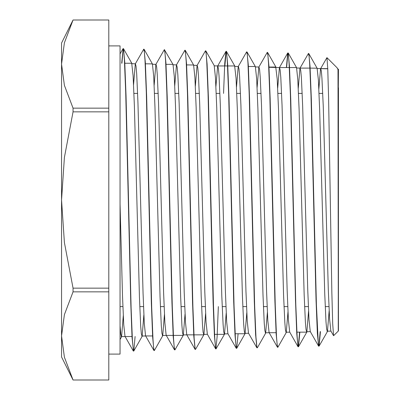 <?xml version="1.0" encoding="UTF-8"?>
<svg xmlns="http://www.w3.org/2000/svg" width="400" height="400" viewBox="0 0 400 400"><rect width="100%" height="100%" fill="white"/><g stroke="black" fill="none" stroke-linecap="round" stroke-linejoin="round"><path stroke-width="0.6" d="M338.015 88.2L338.43 87.78L338.23 330.9M133.92 93.405L137.615 93.405M154.49 93.405L158.185 93.405M175.06 93.405L178.76 93.405M195.635 93.405L199.33 93.405M216.205 93.405L219.9 93.405M236.775 93.405L240.47 93.405M257.345 93.405L261.04 93.405M277.915 93.405L281.61 93.405M298.48 93.405L302.18 93.405M319.05 93.405L322.745 93.405M338.425 87.785L338.43 330.895M333.53 335.665L332.695 323.71L331.86 292.635L328.58 98.115L327.77 68.525L326.965 57.64L337.07 67.745L337.975 69.625L338.285 312.07M108.82 108.165L73.045 108.165L64.385 85.36L61.57 64.09L64.385 42.82L73.045 20L108.82 20L108.82 380L73.045 380L64.385 357.18L61.57 335.91L64.385 314.64L73.045 291.835L108.82 291.835M337.975 69.625L337.395 68.21M329.15 310.825L327.43 331.475L326.65 329.185L326.015 321.91L324.745 294.07L319.665 109.735L318.395 80.065L317.125 68.225L310.14 68.11M308.56 311.295L306.835 332.06L306.06 329.695L305.425 322.365L304.155 294.43L299.08 109.32L297.81 79.68L296.54 67.585L288.245 53.015M287.975 311.745L286.245 332.565L285.47 330.235L284.835 322.835L283.565 294.77L278.49 108.92L277.22 79.07L275.73 67.05M267.385 312.19L265.65 333.205L264.885 330.785L264.25 323.285L262.98 295.17L257.9 108.575L256.63 78.58L255.365 66.61L247.03 51.985L246.55 51.98L238.21 66.615L236.505 87.115M246.8 312.66L245.06 333.715L244.3 331.355L243.665 323.84L242.395 295.595L237.315 108.27L236.045 78.15L234.635 65.94M226.21 313.105L224.48 334.235L223.715 331.895L223.08 324.385L221.81 296.06L216.73 107.88L215.46 77.6L214.185 65.54L205.895 50.98M205.625 313.58L203.9 334.725L203.125 332.355L202.49 324.905L201.22 296.415L196.145 107.66L194.88 77.275L193.61 64.995L186.595 64.875M185.035 314.01L183.31 335.255L182.535 332.88L181.9 325.35L180.63 296.69L175.55 107.035L174.28 76.57L173.01 64.44L164.395 49.725M166.01 64.335L172.82 64.335M164.45 314.47L162.725 335.8L161.945 333.375L161.31 325.84L160.04 297.06L154.965 106.735L153.695 76.15L152.425 63.91L145.42 63.79M143.86 314.935L142.13 336.35L141.36 333.935L140.725 326.32L139.455 297.47L134.375 106.33L133.105 75.64L131.7 63.225M123.275 315.38L121.55 336.88L120.74 334.145L120.07 325.74M320.435 331.625L319.09 346.12L318.325 343.52L316.415 304.4L311.33 99.35L310.06 66.56L308.785 53.565L308.445 53.465L299.97 68.235L298.265 88.515M299.845 332.16L298.495 346.675L297.73 344.01L297.095 335.795L295.825 304.665L290.74 98.975L289.47 66.06L288.2 53.04L287.88 52.93M287.965 53.01L286.6 67.57M277.98 347.07L277.785 347.33L277.15 344.585L276.515 336.44L275.245 305.265L270.155 98.54L268.88 65.6L267.61 52.445L267.27 52.355M256.98 347.825L255.93 337.03L254.66 305.695L249.57 98.365L248.295 65.045L247.025 51.985M238.075 333.765L236.72 348.365L235.97 345.61L235.335 337.245L234.06 305.865L228.98 97.825L227.71 64.67L226.44 51.365L226.095 51.265M226.19 51.385L224.85 65.93M224.48 334.235L216.025 348.96L215.39 346.17L214.75 337.945L213.48 306.37L208.39 97.5L207.12 64.06L205.85 50.885L205.375 50.885L197.035 65.525M195.21 349.46L194.165 338.415L192.895 306.8L187.81 97.29L186.54 63.81L185.27 50.305L184.96 50.195M175.025 349.79L174.205 347.18L173.57 338.775L172.3 306.925L167.215 96.605L165.94 63.04L164.67 49.825M154.45 350.325L154.26 350.575L153.625 347.76L152.99 339.45L151.72 307.555L146.63 96.465L145.36 62.635L144.09 49.275L143.735 49.155L135.28 63.9L133.57 84.83M135.125 336.485L133.79 350.985L142.13 336.35M133.445 351.085L132.4 339.87L131.125 307.83L126.04 95.985L124.77 62.13L123.5 48.72L123.155 48.62L121.7 63.245M123.265 48.715L121.925 63.245M120.07 203.905L122.525 295.855L123.755 324.78L124.98 336.365M131.97 63.7L135.43 63.79L136.05 66.36L136.685 73.9L137.955 102.685L143.03 292.975L144.3 323.55L145.565 335.815L153.905 350.455L152.635 337.05L151.36 303.265L146.275 92.195L145.005 60.3L144.37 51.96L143.735 49.155M154.155 85.295L155.865 64.45L164.325 49.69L164.96 52.5L165.595 60.885L166.865 92.645L171.95 302.845L173.22 336.59L174.49 349.84L166.175 335.255M152.555 64.24L156.005 64.335L156.64 66.88L157.27 74.4L158.54 103.055L163.615 292.55L164.885 323.02L166.15 335.265M174.745 85.745L176.445 65M173.14 64.78L176.59 64.875L177.225 67.405L177.86 74.915L179.13 103.475L184.205 292.285L185.475 322.595L186.745 334.735L195.08 349.375L193.81 336.13L192.54 302.665L187.46 93.17L186.19 61.525L185.555 53.13L184.92 50.175L176.445 64.92M195.33 86.215L197.035 65.56M197.18 65.44L197.81 67.925L198.445 75.385L199.715 103.83L204.79 291.825L206.06 322.07L207.33 334.195L215.665 348.83L214.395 335.56L213.125 302.13L208.04 93.335L206.77 61.785L206.13 53.55L205.495 50.775M215.92 86.64L217.63 66.04M217.765 65.93L218.4 68.475L219.035 75.905L220.305 104.225L225.38 291.49L226.645 321.58L227.915 333.64M238.385 66.485L238.99 69.01L239.625 76.475L240.895 104.685L245.97 291.19L247.235 321.135L248.505 333.13L256.845 347.76L255.575 334.645L254.3 301.51L249.22 94.245L247.945 62.875L247.31 54.635L246.675 51.865M257.095 87.58L258.795 67.17M258.94 67.05L259.575 69.535L260.21 76.88L261.48 104.995L266.555 290.73L267.82 320.585L269.09 332.58L277.43 347.21L276.16 334.12L274.89 301.135L269.81 94.8L268.54 63.485L267.905 55.24L267.27 52.4L258.795 67.15M277.68 88.015L279.385 67.69M289.325 67.57L279.53 67.57L280.16 70.05L280.795 77.395L282.065 105.355L287.14 290.31L288.405 320.06L289.675 332.03M309.915 68.11L300.115 68.11L300.75 70.575L301.385 77.905L302.655 105.765L307.73 290.01L308.995 319.615L310.265 331.51L318.605 346.145L317.335 333.15L316.065 300.375L310.985 95.475L309.715 64.425L309.08 56.25L308.445 53.48M318.855 88.935L320.555 68.775L326.88 57.675M327.78 68.825L320.705 68.64L321.335 71.11L321.97 78.4L323.24 106.135L328.315 289.585L329.58 319.09L330.85 330.96L333.495 335.59M338.285 87.925L338.43 69.105M320.21 331.625L318.855 346.16M299.62 332.16L298.255 346.705M298.365 346.795L298.015 346.675L296.745 333.565L295.475 300.61L290.39 94.91L289.12 63.84L288.485 55.69L287.725 53.035L286.375 67.57M277.785 347.33L277.43 347.21M257.1 347.755L256.845 347.76M227.915 333.665L236.255 348.3L234.985 335.105L233.715 301.86L228.635 93.995L227.365 62.46L226.73 54.145L225.965 51.43L224.765 63.285L223.56 93.405M218.33 306.595L217.115 336.99L215.905 348.86M216.025 348.96L215.665 348.83M154.26 350.575L153.905 350.455M133.49 351.085L132.05 337.595L130.78 303.77L125.695 92.04L124.425 59.935L123.79 51.505L123.155 48.62M108.82 45.875L120.07 45.875L120.07 354.125L108.82 354.125M108.82 288.15L73.045 288.15L64.385 242.54L61.57 200L64.385 157.46L73.045 111.85L108.82 111.85M73.045 20.015L108.82 20.015M108.82 379.985L73.045 379.985M73.045 20L61.57 43.065L61.57 356.935L73.045 380M73.045 111.85L73.045 108.165M73.045 291.835L73.045 288.15M338.19 311.975L338.43 312.22M120.07 306.595L122.91 306.595M139.785 306.595L143.515 306.595M160.39 306.595L164.12 306.595M180.995 306.595L184.72 306.595M201.595 306.595L205.325 306.595M222.205 306.595L225.93 306.595M242.81 306.595L246.535 306.595M263.415 306.595L267.14 306.595M284.015 306.595L287.745 306.595M304.625 306.595L308.355 306.595M325.23 306.595L328.96 306.595M338.235 331.09L333.625 335.7M327.43 331.475L319.085 346.12M317.125 68.225L308.855 53.705M306.835 332.06L298.505 346.685M286.245 332.565L277.895 347.22M275.95 67.135L267.705 52.665M265.65 333.205L257.35 347.78M245.06 333.715L236.715 348.365M234.78 66.065L226.535 51.6M203.9 334.725L195.565 349.355M193.61 64.995L185.355 50.51M183.31 335.255L174.96 349.91M162.725 335.8L154.375 350.455M152.425 63.91L144.1 49.3M131.835 63.345L123.505 48.715M121.55 336.88L120.07 339.485M121.155 336.585L131.99 336.485M145.775 335.94L152.575 335.94M166.555 335.395L173.16 335.395M173.385 335.395L183.17 335.395M187.1 334.855L193.745 334.855M193.97 334.855L203.76 334.855M214.555 334.335L224.35 334.335M217.76 65.93L227.555 65.93M227.775 65.93L234.635 65.93M235.145 333.765L244.93 333.765M248.37 66.48L255.23 66.48M268.96 67.05L275.81 67.05M269.385 332.7L276.085 332.7M289.55 67.57L296.4 67.57M296.895 332.16L306.695 332.16M317.255 68.55L327.775 68.64M124.825 63.245L131.7 63.245M298.015 346.675L289.675 332.04M287.725 53.035L279.385 67.67M225.965 51.43L217.64 66.05M133.32 350.99L124.985 336.36M123.025 48.735L120.07 53.925M300.115 68.105L296.695 68.015M279.53 67.565L268.97 67.285M258.94 67.025L255.49 66.935M238.355 66.485L234.905 66.395M217.815 65.95L214.315 65.855M197.18 65.405L193.735 65.315M330.935 331.09L327.02 331.195M310.335 331.63L306.425 331.73M289.75 332.17L285.84 332.27M269.165 332.71L265.23 332.81M248.575 333.245L244.645 333.35M227.985 333.785L224.065 333.89M207.405 334.325L203.495 334.425M186.885 334.86L182.91 334.965M166.295 335.4L162.325 335.505M145.71 335.94L141.73 336.045"/></g></svg>
